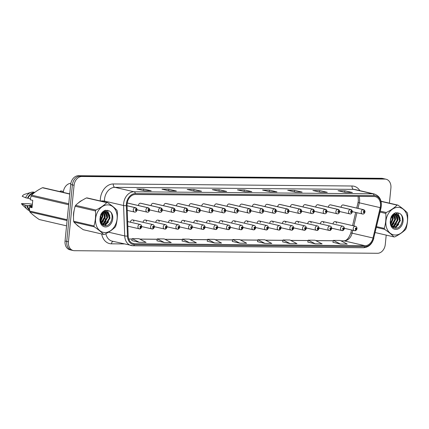 <?xml version="1.0" encoding="UTF-8"?>
<svg xmlns="http://www.w3.org/2000/svg" width="429" height="429" viewBox="0 0 429 429"><rect width="100%" height="100%" fill="white"/><g stroke="black" fill="none" stroke-linecap="round" stroke-linejoin="round"><path stroke-width="0.64" d="M133.859 221.407A2.231 1.7 103 0 0 132.663 219.905A2.231 1.7 103 0 0 130.448 222.066A2.231 1.7 103 0 0 130.437 222.211M146.525 221.514A2.231 1.7 103 0 0 145.329 220.013A2.231 1.7 103 0 0 143.109 222.174A2.231 1.7 103 0 0 143.098 222.319M159.186 221.621A2.231 1.7 103 0 0 157.995 220.12A2.231 1.7 103 0 0 155.775 222.281A2.231 1.7 103 0 0 155.765 222.431M171.852 221.729A2.231 1.7 103 0 0 170.656 220.233A2.231 1.7 103 0 0 168.441 222.388A2.231 1.7 103 0 0 168.431 222.538M184.513 221.836A2.231 1.7 103 0 0 183.322 220.34A2.231 1.7 103 0 0 181.102 222.501A2.231 1.7 103 0 0 181.092 222.646M197.179 221.943A2.231 1.7 103 0 0 195.983 220.447A2.231 1.7 103 0 0 193.769 222.608A2.231 1.7 103 0 0 193.758 222.753M209.845 222.05A2.231 1.7 103 0 0 208.65 220.554A2.231 1.7 103 0 0 206.429 222.715A2.231 1.7 103 0 0 206.419 222.86M222.506 222.163A2.231 1.7 103 0 0 221.316 220.662A2.231 1.7 103 0 0 219.096 222.823A2.231 1.7 103 0 0 219.085 222.967M235.172 222.27A2.231 1.7 103 0 0 233.977 220.769A2.231 1.7 103 0 0 231.762 222.93A2.231 1.7 103 0 0 231.751 223.075M247.833 222.378A2.231 1.7 103 0 0 246.643 220.876A2.231 1.7 103 0 0 244.423 223.037A2.231 1.7 103 0 0 244.412 223.187M260.5 222.485A2.231 1.7 103 0 0 259.304 220.989A2.231 1.7 103 0 0 257.089 223.144A2.231 1.7 103 0 0 257.078 223.294M273.166 222.592A2.231 1.7 103 0 0 271.97 221.096A2.231 1.7 103 0 0 269.75 223.252A2.231 1.7 103 0 0 269.739 223.402M285.827 222.699A2.231 1.7 103 0 0 284.636 221.203A2.231 1.7 103 0 0 282.416 223.364A2.231 1.7 103 0 0 282.405 223.509M298.493 222.807A2.231 1.7 103 0 0 297.297 221.31A2.231 1.7 103 0 0 295.082 223.471A2.231 1.7 103 0 0 295.072 223.616M311.154 222.914A2.231 1.7 103 0 0 309.963 221.418A2.231 1.7 103 0 0 307.743 223.579A2.231 1.7 103 0 0 307.732 223.724M323.82 223.026A2.231 1.7 103 0 0 322.624 221.525A2.231 1.7 103 0 0 320.409 223.686A2.231 1.7 103 0 0 320.399 223.831M336.486 223.134A2.231 1.7 103 0 0 335.29 221.632A2.231 1.7 103 0 0 333.07 223.793A2.231 1.7 103 0 0 333.06 223.943M140.31 203.207L160.457 207.867A1.491 0.944 87.3 0 1 161.304 209.556A0.745 0.568 103 0 0 161.181 211.03A0.745 0.568 103 0 0 161.352 209.556A1.491 0.96 -86.3 0 0 160.607 207.872A2.231 1.7 -77 0 1 160.816 207.899L140.664 203.239A2.231 1.7 103 0 0 138.449 205.4A2.231 1.7 103 0 0 138.438 205.545M152.971 203.314L173.123 207.974A1.491 0.944 87.3 0 1 173.965 209.663A0.745 0.568 103 0 0 173.847 211.138A0.745 0.568 103 0 0 174.018 209.663A1.491 0.96 -86.3 0 0 173.273 207.979A2.231 1.7 -77 0 1 173.482 208.006L153.33 203.346A2.231 1.7 103 0 0 151.115 205.507A2.231 1.7 103 0 0 151.099 205.652M165.637 203.421L185.789 208.086A1.491 0.944 87.3 0 1 186.631 209.776A0.745 0.568 103 0 0 186.508 211.245A0.745 0.568 103 0 0 186.679 209.776A1.491 0.96 -86.3 0 0 185.934 208.086A2.231 1.7 -77 0 1 186.143 208.119L165.996 203.453A2.231 1.7 103 0 0 163.776 205.614A2.231 1.7 103 0 0 163.765 205.759M178.303 203.528L198.45 208.194A1.491 0.944 87.3 0 1 199.297 209.883A0.745 0.568 103 0 0 199.174 211.352A0.745 0.568 103 0 0 199.346 209.883A1.491 0.96 -86.3 0 0 198.6 208.194A2.231 1.7 -77 0 1 198.809 208.226L178.657 203.561A2.231 1.7 103 0 0 176.442 205.722A2.231 1.7 103 0 0 176.432 205.866M190.964 203.636L211.116 208.301A1.491 0.944 87.3 0 1 211.958 209.99A0.745 0.568 103 0 0 211.835 211.459A0.745 0.568 103 0 0 212.012 209.99A1.491 0.96 -86.3 0 0 211.266 208.301A2.231 1.7 -77 0 1 211.47 208.333L191.323 203.668A2.231 1.7 103 0 0 189.103 205.829A2.231 1.7 103 0 0 189.092 205.974M203.63 203.743L223.777 208.408A1.491 0.944 87.3 0 1 224.624 210.097A0.745 0.568 103 0 0 224.501 211.567A0.745 0.568 103 0 0 224.673 210.097A1.491 0.96 -86.3 0 0 223.927 208.408A2.231 1.7 -77 0 1 224.136 208.44L203.984 203.775A2.231 1.7 103 0 0 201.769 205.936A2.231 1.7 103 0 0 201.759 206.086M216.291 203.855L236.443 208.515A1.491 0.944 87.3 0 1 237.285 210.205A0.745 0.568 103 0 0 237.167 211.679A0.745 0.568 103 0 0 237.339 210.205A1.491 0.96 -86.3 0 0 236.594 208.515A2.231 1.7 -77 0 1 236.803 208.548L216.65 203.888A2.231 1.7 103 0 0 214.436 206.043A2.231 1.7 103 0 0 214.42 206.193M228.957 203.963L249.104 208.623A1.491 0.944 87.3 0 1 249.951 210.312A0.745 0.568 103 0 0 249.828 211.787A0.745 0.568 103 0 0 250 210.312A1.491 0.96 -86.3 0 0 249.254 208.623A2.231 1.7 -77 0 1 249.463 208.655L229.317 203.995A2.231 1.7 103 0 0 227.097 206.156A2.231 1.7 103 0 0 227.086 206.301M241.624 204.07L261.77 208.73A1.491 0.944 87.3 0 1 262.618 210.419A0.745 0.568 103 0 0 262.494 211.894A0.745 0.568 103 0 0 262.666 210.419A1.491 0.96 -86.3 0 0 261.921 208.735A2.231 1.7 -77 0 1 262.13 208.762L241.977 204.102A2.231 1.7 103 0 0 239.763 206.263A2.231 1.7 103 0 0 239.752 206.408M254.284 204.177L274.437 208.843A1.491 0.944 87.3 0 1 275.279 210.526A0.745 0.568 103 0 0 275.155 212.001A0.745 0.568 103 0 0 275.332 210.532A1.491 0.96 -86.3 0 0 274.587 208.843A2.231 1.7 -77 0 1 274.791 208.869L254.644 204.209A2.231 1.7 103 0 0 252.424 206.37A2.231 1.7 103 0 0 252.413 206.515M266.951 204.284L287.098 208.95A1.491 0.944 87.3 0 1 287.945 210.639A0.745 0.568 103 0 0 287.821 212.108A0.745 0.568 103 0 0 287.993 210.639A1.491 0.96 -86.3 0 0 287.248 208.95A2.231 1.7 -77 0 1 287.457 208.982L267.305 204.317A2.231 1.7 103 0 0 265.09 206.478A2.231 1.7 103 0 0 265.079 206.622M279.611 204.392L299.764 209.057A1.491 0.944 87.3 0 1 300.606 210.746A0.745 0.568 103 0 0 300.488 212.216A0.745 0.568 103 0 0 300.659 210.746A1.491 0.96 -86.3 0 0 299.914 209.057A2.231 1.7 -77 0 1 300.123 209.089L279.971 204.424A2.231 1.7 103 0 0 277.751 206.585A2.231 1.7 103 0 0 277.74 206.73M292.278 204.499L312.425 209.164A1.491 0.944 87.3 0 1 313.272 210.853A0.745 0.568 103 0 0 313.149 212.323A0.745 0.568 103 0 0 313.32 210.853A1.491 0.96 -86.3 0 0 312.575 209.164A2.231 1.7 -77 0 1 312.784 209.196L292.637 204.531A2.231 1.7 103 0 0 290.417 206.692A2.231 1.7 103 0 0 290.406 206.842M304.944 204.612L325.091 209.272A1.491 0.944 87.3 0 1 325.938 210.961A0.745 0.568 103 0 0 325.815 212.43A0.745 0.568 103 0 0 325.986 210.961A1.491 0.96 -86.3 0 0 325.241 209.272A2.231 1.7 -77 0 1 325.45 209.304L305.298 204.644A2.231 1.7 103 0 0 303.083 206.799A2.231 1.7 103 0 0 303.072 206.95M317.605 204.719L337.757 209.379A1.491 0.944 87.3 0 1 338.599 211.068A0.745 0.568 103 0 0 338.476 212.543A0.745 0.568 103 0 0 338.647 211.068A1.491 0.96 -86.3 0 0 337.907 209.379A2.231 1.7 -77 0 1 338.111 209.411L317.964 204.751A2.231 1.7 103 0 0 315.744 206.912A2.231 1.7 103 0 0 315.733 207.057M330.271 204.826L350.418 209.486A1.491 0.944 87.3 0 1 351.265 211.175A0.745 0.568 103 0 0 351.142 212.65A0.745 0.568 103 0 0 351.313 211.175A1.491 0.96 -86.3 0 0 350.568 209.491A2.231 1.7 -77 0 1 350.777 209.518L330.625 204.858A2.231 1.7 103 0 0 328.41 207.019A2.231 1.7 103 0 0 328.399 207.164M342.932 204.933L363.084 209.599A1.491 0.944 87.3 0 1 363.926 211.282A0.745 0.568 103 0 0 363.808 212.757A0.745 0.568 103 0 0 363.98 211.288A1.491 0.96 -86.3 0 0 363.234 209.599A2.231 1.7 -77 0 1 363.443 209.625L343.291 204.965A2.231 1.7 103 0 0 341.071 207.127A2.231 1.7 103 0 0 341.06 207.271M63.31 192.401A8.929 6.789 -77 0 1 63.336 192.117A8.929 6.789 -77 0 1 70.865 183.344M127.644 203.099L147.796 207.759A1.491 0.944 87.3 0 1 148.638 209.449A0.745 0.568 103 0 0 148.514 210.923A0.745 0.568 103 0 0 148.691 209.449A1.491 0.96 -86.3 0 0 147.946 207.759A2.231 1.7 -77 0 1 148.15 207.792L128.003 203.132A2.231 1.7 103 0 0 127.188 203.196M73.547 213.562A14.286 10.864 103 0 0 73.515 216.79A14.286 10.864 103 0 1 73.547 213.562A14.286 10.864 103 0 1 74.179 210.258A14.286 10.864 103 0 0 73.547 213.562M76.501 224.56A14.286 10.864 103 0 0 79.236 226.796A14.286 10.864 103 0 1 76.501 224.56M127.102 203.85A9.524 7.245 -77 0 1 135.36 194.493L374.099 196.525A9.524 7.245 -77 0 1 375.305 196.67A9.524 7.245 -77 0 1 380.201 207.647L373.01 237.993A9.524 7.245 -77 0 1 365.025 245.715L134.604 243.752A9.524 7.245 -77 0 1 133.398 243.608A9.524 7.245 -77 0 1 128.18 235.907L127.048 205.486A9.524 7.245 -77 0 1 127.102 203.85M126.394 203.845A10.446 7.942 103 0 0 126.335 205.641L127.461 236.057A10.446 7.942 103 0 0 134.513 244.664L364.934 246.632A10.446 7.942 103 0 0 373.691 238.159L380.882 207.808A10.446 7.942 103 0 0 374.19 195.613L135.451 193.576A10.446 7.942 103 0 0 126.394 203.845M73.284 250.563L69.895 249.78A8.929 6.789 103 0 1 65.047 241.023L70.688 184.491A8.929 6.789 103 0 1 78.432 175.718L381.547 178.303A8.929 6.789 103 0 1 382.679 178.437L384.373 178.829A8.929 6.789 103 0 0 383.242 178.695L80.126 176.11A8.929 6.789 103 0 0 72.388 184.883L66.742 241.414A8.929 6.789 103 0 0 71.589 250.171A8.929 6.789 103 0 1 66.742 241.414L72.388 184.883A8.929 6.789 103 0 1 80.126 176.11L383.242 178.695A8.929 6.789 103 0 1 384.373 178.829L386.068 179.22A8.929 6.789 103 0 0 384.936 179.086L81.821 176.501A8.929 6.789 103 0 0 74.083 185.28L68.436 241.806A8.929 6.789 103 0 0 73.284 250.563A8.929 6.789 103 0 0 74.415 250.697L377.531 253.282A8.929 6.789 103 0 0 385.269 244.509L386.207 235.108M345.442 192.439L352.139 192.492A2.381 1.523 90.5 0 1 352.188 192.492A2.381 1.523 90.5 0 1 352.402 192.519L344.868 190.776L338.009 190.717L345.543 192.46L352.402 192.519M344.723 192.272L344.868 190.776M327.043 192.278L326.989 192.278A2.381 1.523 90.5 0 1 327.043 192.278A2.381 1.523 90.5 0 1 327.257 192.305L319.723 190.562L312.864 190.503L320.399 192.246L327.257 192.305M319.573 192.058L319.723 190.562M301.898 192.063L301.844 192.063A2.381 1.523 90.5 0 1 301.898 192.063A2.381 1.523 90.5 0 1 302.113 192.09L294.578 190.347L287.72 190.288L295.254 192.031L302.113 192.09M294.428 191.843L294.578 190.347M276.753 191.849L276.7 191.849A2.381 1.523 90.5 0 1 276.753 191.849A2.381 1.523 90.5 0 1 276.968 191.876L269.433 190.133L262.575 190.074L270.109 191.817L276.968 191.876M269.283 191.629L269.433 190.133M151.024 190.776L150.976 190.776A2.381 1.523 90.5 0 1 151.024 190.776A2.381 1.523 90.5 0 1 151.239 190.803L143.71 189.06L136.851 189.001L144.38 190.744L151.239 190.803M143.559 190.556L143.71 189.06M176.169 190.991L176.121 190.991A2.381 1.523 90.5 0 1 176.169 190.991A2.381 1.523 90.5 0 1 176.383 191.018L168.854 189.275L161.996 189.216L169.53 190.959L176.383 191.018M168.704 190.771L168.854 189.275M201.314 191.205L201.265 191.205A2.381 1.523 90.5 0 1 201.314 191.205A2.381 1.523 90.5 0 1 201.528 191.232L193.999 189.489L187.141 189.43L194.675 191.173L201.528 191.232M193.849 190.985L193.999 189.489M219.718 191.366L226.41 191.42A2.381 1.523 90.5 0 1 226.458 191.42A2.381 1.523 90.5 0 1 226.678 191.447L219.144 189.704L212.285 189.645L219.82 191.388L226.678 191.447M218.994 191.2L219.144 189.704M251.608 191.634L251.555 191.634A2.381 1.523 90.5 0 1 251.608 191.634A2.381 1.523 90.5 0 1 251.823 191.661L244.289 189.918L237.43 189.859L244.964 191.602L251.823 191.661M244.139 191.414L244.289 189.918M82.175 200.305A14.286 10.864 103 0 0 78.378 202.933A14.286 10.864 103 0 1 82.175 200.305M389.398 203.153L390.91 187.977A8.929 6.789 103 0 0 386.068 179.22M282.652 241.87L290.106 243.613L296.965 243.672L289.929 240.004L283.07 239.945L282.647 241.886M307.797 242.085L315.251 243.828L322.109 243.887L315.074 240.219L308.215 240.16L307.791 242.101M332.942 242.299L340.395 244.042L347.254 244.101L340.218 240.433L333.36 240.374L332.936 242.315M207.218 241.227L214.672 242.97L221.525 243.029L214.495 239.361L207.636 239.302L207.212 241.243M182.068 241.012L189.527 242.755L196.38 242.814L189.35 239.146L182.491 239.087L182.068 241.028M156.923 240.798L164.377 242.541L171.235 242.599L164.205 238.932L157.346 238.873L156.923 240.814M131.778 240.583L139.232 242.326L146.091 242.385L139.06 238.717L132.202 238.658L131.778 240.599M257.507 241.656L264.961 243.399L271.82 243.458L264.784 239.79L257.926 239.731L257.502 241.672M239.816 243.184L246.675 243.243L239.639 239.575L232.781 239.516L232.282 241.441L239.816 243.184L232.781 239.516M214.672 242.97L207.636 239.302M189.527 242.755L182.491 239.087M164.377 242.541L157.346 238.873M139.232 242.326L132.202 238.658M264.961 243.399L257.926 239.731M290.106 243.613L283.07 239.945M315.251 243.828L308.215 240.16M340.395 244.042L333.36 240.374M61.39 191.012A1.786 1.357 103 0 0 61.229 190.959A1.786 1.357 103 0 0 61.063 190.932L61.025 190.953M60.929 190.932L63.412 191.506M127.059 205.786L135.13 207.652A1.491 0.944 87.3 0 1 135.977 209.341A0.745 0.568 103 0 0 135.854 210.811A0.745 0.568 103 0 0 136.025 209.341L135.966 209.781M136.025 209.341A1.491 0.96 -86.3 0 0 135.28 207.652A2.231 1.7 -77 0 1 135.489 207.684L127.059 205.732M127.059 205.754L135.28 207.652M135.945 209.781L135.977 209.341M61.063 190.932L63.417 191.479L61.057 190.932M60.934 190.932L60.939 190.932A1.786 1.357 103 0 0 59.856 191.602L60.934 190.932M139.564 228.855A1.491 0.944 -92.7 0 0 139.672 228.855A1.491 0.944 -92.7 0 0 140.54 227.59A0.745 0.568 103 0 0 140.664 226.115A0.745 0.568 103 0 0 140.492 227.59L140.658 226.566L140.54 227.59M140.492 227.59A1.491 0.96 93.7 0 1 139.452 228.855A1.491 0.96 93.7 0 1 139.355 228.839A2.231 1.7 -77 0 1 139.146 228.813A2.231 1.7 -77 0 1 137.934 226.619A2.231 1.7 -77 0 1 140.149 224.458C141.179 224.753 141.693 225.525 141.699 226.785C141.876 227.166 140.53 229.252 139.672 228.855M148.691 209.449L148.525 210.473L148.638 209.449M127.794 203.099L147.946 207.759M161.272 209.996L161.304 209.556M161.352 209.556L161.293 210.001M140.46 203.207L160.607 207.872M173.938 210.103L173.965 209.663M174.018 209.663L173.959 210.108M153.121 203.314L173.273 207.979M186.679 209.776L186.513 210.8L186.631 209.776M165.787 203.421L185.934 208.086M152.225 228.963A1.491 0.944 -92.7 0 0 152.333 228.968A1.491 0.944 -92.7 0 0 153.207 227.697A0.745 0.568 103 0 0 153.325 226.228A0.745 0.568 103 0 0 153.153 227.697L153.319 226.673L153.207 227.697M153.153 227.697A1.491 0.96 93.7 0 1 152.118 228.963A1.491 0.96 93.7 0 1 152.016 228.947A2.231 1.7 -77 0 1 151.807 228.92A2.231 1.7 -77 0 1 150.595 226.727A2.231 1.7 -77 0 1 152.815 224.571C153.839 224.86 154.354 225.638 154.365 226.898C154.537 227.273 153.196 229.359 152.333 228.968M164.892 229.07A1.491 0.944 -92.7 0 0 164.999 229.075A1.491 0.944 -92.7 0 0 165.867 227.804A0.745 0.568 103 0 0 165.991 226.335A0.745 0.568 103 0 0 165.819 227.804L165.985 226.78L165.867 227.804M165.819 227.804A1.491 0.96 93.7 0 1 164.779 229.07A1.491 0.96 93.7 0 1 164.682 229.059A2.231 1.7 -77 0 1 164.473 229.027A2.231 1.7 -77 0 1 163.261 226.839A2.231 1.7 -77 0 1 165.481 224.678C166.506 224.968 167.02 225.745 167.026 227.005C167.203 227.381 165.857 229.467 164.999 229.075M177.552 229.177A1.491 0.944 -92.7 0 0 177.66 229.183A1.491 0.944 -92.7 0 0 178.534 227.912A0.745 0.568 103 0 0 178.657 226.442A0.745 0.568 103 0 0 178.485 227.912L178.646 226.887L178.534 227.912M178.485 227.912A1.491 0.96 93.7 0 1 177.445 229.177A1.491 0.96 93.7 0 1 177.343 229.166A2.231 1.7 -77 0 1 177.134 229.134A2.231 1.7 -77 0 1 175.928 226.946A2.231 1.7 -77 0 1 178.142 224.785C179.166 225.075 179.687 225.852 179.692 227.113C179.869 227.493 178.523 229.574 177.66 229.183M104.982 232.545A13.991 10.639 103 0 0 117.106 218.801A13.991 10.639 103 0 0 107.743 204.874A13.991 10.639 103 0 0 95.619 218.618A13.991 10.639 103 0 0 104.982 232.545M104.016 234.432A16.071 12.221 103 0 0 104.419 234.427C108.955 232.159 112.564 229.687 115.245 227.016A16.071 12.221 103 0 0 115.739 226.121C117.149 221.348 117.648 216.35 117.235 211.132A16.071 12.221 103 0 0 116.924 210.226C114.709 207.899 111.599 205.373 107.593 202.649A16.071 12.221 103 0 0 107.191 202.633A16.071 12.221 103 0 0 106.783 202.638L86.46 197.935C81.955 200.187 78.346 202.654 75.633 205.346A16.071 12.221 103 0 0 75.139 206.242C73.729 211.041 73.23 216.039 73.643 221.23A16.071 12.221 103 0 0 73.96 222.136C76.142 224.442 79.252 226.968 83.29 229.719L103.609 234.422A16.071 12.221 103 0 0 104.016 234.432M107.593 202.649L87.269 197.946A16.071 12.221 103 0 0 86.867 197.93A16.071 12.221 103 0 0 86.46 197.935M102.676 224.834L106.242 224.061L109.835 218.345L108.199 212.591L105.877 211.712L103.373 212.639C100.579 214.961 99.625 217.986 100.504 221.707L100.563 221.868C101.426 224.169 102.885 225.434 104.944 225.67C112.114 226.539 114.87 212.258 108.505 210.677L105.303 210.29C103.427 210.988 101.92 212.393 100.794 214.505L99.957 218.833A8.317 6.322 103 0 0 105.539 226.936A8.317 6.322 103 0 0 112.629 219.632A8.317 6.322 103 0 0 108.505 210.677M102.558 224.748L105.641 223.922L109.234 218.211L107.604 212.452L106.371 211.744M100.134 216.822L100.247 216.243M100.391 221.321L102.66 216.688L102.493 213.369M102.472 213.283L102.172 212.484M100.252 220.667L102.059 216.548L102.043 213.867M102.016 213.739L101.802 212.929M101.137 223.139L105.051 217.24L103.314 211.395M100.938 222.769L104.451 217.101L103.078 211.588M101.989 224.254L103.85 223.509L107.443 217.793L105.807 212.033L103.636 211.159M101.775 224.024L103.25 223.37L106.842 217.653L105.212 211.899L103.979 211.186M106.671 211.797L105.277 211.572M99.957 218.833C100.332 215.873 101.469 213.808 103.373 212.639M73.643 221.23L93.967 225.933A16.071 12.221 103 0 0 94.283 226.839L73.96 222.136M75.633 205.346L95.957 210.049A16.071 12.221 103 0 0 95.463 210.945L75.139 206.242M95.957 210.049C100.461 207.797 104.07 205.33 106.783 202.638M93.967 225.933C95.377 221.16 95.876 216.168 95.463 210.945M103.609 234.422C101.426 232.116 98.316 229.59 94.283 226.839M100.445 221.514L101.303 220.184M102.687 214.296L102.595 213.272M102.579 213.186L102.386 212.248M101.426 223.584L103.695 220.737M105.078 214.849L104.204 211.272M104.177 211.218L104.011 210.912M103.014 224.753L106.086 221.289M107.47 215.401L106.596 211.824M106.569 211.776L105.491 210.253M104.842 225.659L108.478 221.847M109.862 215.953L107.277 210.269M100.552 221.836L102.885 216.388L102.842 213.047M102.831 212.988L102.601 212.028M101.576 223.782L105.277 216.945L104.553 211.438M104.483 211.299L104.199 210.8M103.464 224.721L107.668 217.498L106.944 211.99M106.875 211.851L105.695 210.226M105.218 225.686L110.06 218.05L107.572 210.333M395.297 235.022A13.991 10.639 103 0 0 407.421 221.278A13.991 10.639 103 0 0 398.058 207.346A13.991 10.639 103 0 0 385.934 221.096A13.991 10.639 103 0 0 395.297 235.022M375.182 232.556L393.924 236.894A16.071 12.221 103 0 0 394.326 236.905A16.071 12.221 103 0 0 394.734 236.905C399.27 234.631 402.879 232.164 405.561 229.494A16.071 12.221 103 0 0 406.054 228.593C407.464 223.825 407.963 218.828 407.55 213.61A16.071 12.221 103 0 0 407.234 212.704C405.024 210.376 401.914 207.851 397.908 205.121A16.071 12.221 103 0 0 397.501 205.11A16.071 12.221 103 0 0 397.098 205.116L381.075 201.41M392.985 227.306L396.552 226.539L400.144 220.822L398.514 215.063L396.192 214.189L393.688 215.117C390.894 217.439 389.94 220.463 390.819 224.185L390.878 224.346C391.736 226.646 393.2 227.912 395.259 228.148C402.423 229.016 405.185 214.736 398.82 213.154L395.613 212.763C393.736 213.465 392.235 214.87 391.109 216.983L390.272 221.31A8.317 6.322 103 0 0 395.854 229.413A8.317 6.322 103 0 0 402.944 222.109A8.317 6.322 103 0 0 398.82 213.154M392.873 227.225L395.956 226.399L399.549 220.683L397.914 214.924L396.686 214.216M390.444 219.299L390.562 218.715M390.706 223.799L392.969 219.165L392.808 215.846M392.782 215.76L392.481 214.961M390.567 223.139L392.374 219.026L392.358 216.339M392.331 216.216L392.117 215.401M391.452 225.616L395.361 219.718L393.629 213.873M391.248 225.241L394.766 219.578L393.393 214.066M392.304 226.727L394.16 225.986L397.753 220.27L396.123 214.511L393.945 213.637M392.09 226.501L393.565 225.847L397.157 220.131L395.522 214.371L394.294 213.663M396.986 214.275L395.592 214.05M390.272 221.31C390.647 218.345 391.784 216.28 393.688 215.117M381.027 201.217L397.908 205.121M376.587 226.63L384.282 228.41A16.071 12.221 103 0 0 384.593 229.317L376.399 227.418M380.26 211.132L386.272 212.521A16.071 12.221 103 0 0 385.778 213.422L380.03 212.092M386.272 212.521C390.776 210.274 394.385 207.808 397.098 205.116M384.282 228.41C385.692 223.638 386.191 218.64 385.778 213.422M393.924 236.894C391.741 234.588 388.631 232.062 384.593 229.317M390.76 223.992L391.618 222.662M393.002 216.774L392.905 215.749M392.894 215.664L392.701 214.725M391.741 226.056L394.01 223.214M395.393 217.326L394.519 213.749M394.492 213.696L394.326 213.385M393.329 227.231L396.401 223.766M397.785 217.878L396.911 214.302M396.884 214.248L395.806 212.73M395.152 228.137L398.793 224.319M400.177 218.431L397.592 212.746M390.862 224.308L393.2 218.865L393.157 215.524M393.146 215.465L392.916 214.5M391.891 226.255L395.592 219.417L394.868 213.915M394.793 213.771L394.514 213.272M393.779 227.193L397.983 219.97L397.254 214.468M397.184 214.328L396.005 212.698M395.527 228.158L400.375 220.527L397.887 212.811M32.261 205.287L28.92 205.512L32.164 206.263M69.755 193.892L43.206 187.746A16.071 12.221 103 0 0 42.396 187.741C37.891 189.988 34.282 192.46 31.569 195.147A16.071 12.221 103 0 0 31.076 196.048L30.175 199.742L32.76 200.338L32.025 207.7L29.44 207.1L29.58 211.036L67.176 219.734M33.757 193.179A8.929 6.789 103 0 0 27.992 198.198L30.384 198.75M34.599 192.514A9.524 7.245 103 0 0 27.494 198.193L27.992 198.198M34.781 192.369L34.127 192.219A9.524 7.245 103 0 0 31.113 192.342A9.524 7.245 103 0 0 25.611 197.758L27.494 198.193M31.113 192.342L24.844 194.251A5.952 4.526 103 0 0 22.185 196.262L25.611 197.758M69.734 194.069L42.396 187.741M67.09 220.549L29.891 211.942C32.078 214.248 35.189 216.774 39.221 219.519L66.565 225.847M29.58 211.036A16.071 12.221 103 0 0 29.891 211.942M68.667 204.746L31.076 196.048M31.569 195.147L68.769 203.754M29.44 207.1L32.084 207.068M32.121 206.687L27.258 205.561A8.929 6.789 103 0 0 29.483 209.395M27.258 205.561L26.759 205.555A9.524 7.245 103 0 0 29.521 210.167M26.759 205.555L24.877 205.121A9.524 7.245 103 0 0 27.177 209.341A9.524 7.245 103 0 0 29.553 210.703M24.877 205.121L21.45 203.619A5.952 4.526 103 0 0 22.388 204.874L27.177 209.341M21.45 203.619L28.587 203.684L32.363 204.274M199.265 210.317L199.297 209.883M199.346 209.883L199.287 210.323M178.448 203.528L198.6 208.194M211.931 210.424L211.958 209.99M212.012 209.99L211.953 210.43M191.114 203.641L211.266 208.301M224.592 210.532L224.624 210.097M224.673 210.097L224.614 210.537M203.78 203.748L223.927 208.408M190.219 229.284A1.491 0.944 -92.7 0 0 190.326 229.29A1.491 0.944 -92.7 0 0 191.195 228.019A0.745 0.568 103 0 0 191.318 226.55A0.745 0.568 103 0 0 191.146 228.019L191.313 226.995L191.195 228.019M191.146 228.019A1.491 0.96 93.7 0 1 190.111 229.29A1.491 0.96 93.7 0 1 190.009 229.274A2.231 1.7 -77 0 1 189.8 229.242A2.231 1.7 -77 0 1 188.588 227.054A2.231 1.7 -77 0 1 190.808 224.893C191.833 225.182 192.348 225.96 192.358 227.22C192.53 227.601 191.189 229.681 190.326 229.29M202.885 229.392A1.491 0.944 -92.7 0 0 202.992 229.397A1.491 0.944 -92.7 0 0 203.861 228.131A0.745 0.568 103 0 0 203.984 226.657A0.745 0.568 103 0 0 203.813 228.126L203.979 227.102L203.861 228.131M203.813 228.126A1.491 0.96 93.7 0 1 202.772 229.397A1.491 0.96 93.7 0 1 202.676 229.381A2.231 1.7 -77 0 1 202.467 229.349A2.231 1.7 -77 0 1 201.255 227.161A2.231 1.7 -77 0 1 203.469 225C204.499 225.289 205.014 226.067 205.019 227.327C205.196 227.708 203.85 229.788 202.992 229.397M215.546 229.499A1.491 0.944 -92.7 0 0 215.653 229.504A1.491 0.944 -92.7 0 0 216.527 228.239A0.745 0.568 103 0 0 216.645 226.764A0.745 0.568 103 0 0 216.473 228.239L216.64 227.209L216.527 228.239M216.473 228.239A1.491 0.96 93.7 0 1 215.438 229.504A1.491 0.96 93.7 0 1 215.337 229.488A2.231 1.7 -77 0 1 215.127 229.456A2.231 1.7 -77 0 1 213.915 227.268A2.231 1.7 -77 0 1 216.136 225.107C217.16 225.402 217.675 226.174 217.685 227.434C217.857 227.815 216.516 229.896 215.653 229.504M237.258 210.644L237.285 210.205M237.339 210.205L237.28 210.644M216.441 203.855L236.594 208.515M249.925 210.752L249.951 210.312M250 210.312L249.941 210.757M229.107 203.963L249.254 208.623M262.586 210.859L262.618 210.419M262.666 210.419L262.607 210.864M241.768 204.07L261.921 208.735M275.252 210.966L275.279 210.526M275.332 210.532L275.273 210.971M254.435 204.177L274.587 208.843M287.913 211.073L287.945 210.639M287.993 210.639L287.934 211.079M267.101 204.284L287.248 208.95M228.212 229.612A1.491 0.944 -92.7 0 0 228.319 229.612A1.491 0.944 -92.7 0 0 229.188 228.346A0.745 0.568 103 0 0 229.311 226.871A0.745 0.568 103 0 0 229.14 228.346L229.306 227.322L229.188 228.346M229.14 228.346A1.491 0.96 93.7 0 1 228.099 229.612A1.491 0.96 93.7 0 1 228.003 229.595A2.231 1.7 -77 0 1 227.794 229.569A2.231 1.7 -77 0 1 226.582 227.375A2.231 1.7 -77 0 1 228.802 225.214C229.826 225.509 230.341 226.281 230.346 227.542C230.523 227.922 229.177 230.008 228.319 229.612M240.873 229.719A1.491 0.944 -92.7 0 0 240.98 229.719A1.491 0.944 -92.7 0 0 241.854 228.453A0.745 0.568 103 0 0 241.977 226.984A0.745 0.568 103 0 0 241.806 228.453L241.967 227.429L241.854 228.453M241.806 228.453A1.491 0.96 93.7 0 1 240.766 229.719A1.491 0.96 93.7 0 1 240.664 229.703A2.231 1.7 -77 0 1 240.454 229.676A2.231 1.7 -77 0 1 239.248 227.483A2.231 1.7 -77 0 1 241.463 225.327C242.487 225.616 243.007 226.394 243.012 227.654C243.189 228.03 241.843 230.116 240.98 229.719M253.539 229.826A1.491 0.944 -92.7 0 0 253.646 229.831A1.491 0.944 -92.7 0 0 254.515 228.56A0.745 0.568 103 0 0 254.638 227.091A0.745 0.568 103 0 0 254.467 228.56L254.633 227.536L254.515 228.56M254.467 228.56A1.491 0.96 93.7 0 1 253.432 229.826A1.491 0.96 93.7 0 1 253.33 229.815A2.231 1.7 -77 0 1 253.121 229.783A2.231 1.7 -77 0 1 251.909 227.595A2.231 1.7 -77 0 1 254.129 225.434C255.153 225.724 255.668 226.501 255.679 227.761C255.85 228.137 254.51 230.223 253.646 229.831M266.205 229.933A1.491 0.944 -92.7 0 0 266.312 229.939A1.491 0.944 -92.7 0 0 267.181 228.668A0.745 0.568 103 0 0 267.305 227.198A0.745 0.568 103 0 0 267.133 228.668L267.299 227.643L267.181 228.668M267.133 228.668A1.491 0.96 93.7 0 1 266.093 229.933A1.491 0.96 93.7 0 1 265.996 229.923A2.231 1.7 -77 0 1 265.787 229.89A2.231 1.7 -77 0 1 264.575 227.702A2.231 1.7 -77 0 1 266.79 225.541C267.819 225.831 268.334 226.609 268.339 227.869C268.516 228.244 267.17 230.33 266.312 229.939M278.866 230.041A1.491 0.944 -92.7 0 0 278.973 230.046A1.491 0.944 -92.7 0 0 279.847 228.775A0.745 0.568 103 0 0 279.965 227.306A0.745 0.568 103 0 0 279.794 228.775L279.96 227.751L279.847 228.775M279.794 228.775A1.491 0.96 93.7 0 1 278.759 230.046A1.491 0.96 93.7 0 1 278.657 230.03A2.231 1.7 -77 0 1 278.448 229.998A2.231 1.7 -77 0 1 277.236 227.81A2.231 1.7 -77 0 1 279.456 225.649C280.48 225.938 280.995 226.716 281.006 227.976C281.177 228.357 279.837 230.437 278.973 230.046M300.579 211.181L300.606 210.746M300.659 210.746L300.6 211.186M279.762 204.397L299.914 209.057M313.32 210.853L313.154 211.878L313.272 210.853M292.428 204.504L312.575 209.164M325.906 211.4L325.938 210.961M325.986 210.961L325.927 211.4M305.089 204.612L325.241 209.272M338.572 211.508L338.599 211.068M338.647 211.068L338.588 211.513M317.755 204.719L337.907 209.379M351.233 211.615L351.265 211.175M351.313 211.175L351.254 211.62M330.421 204.826L350.568 209.491M363.899 211.722L363.926 211.282M363.98 211.288L363.921 211.728M343.082 204.933L363.234 209.599M291.532 230.148A1.491 0.944 -92.7 0 0 291.64 230.153A1.491 0.944 -92.7 0 0 292.508 228.882A0.745 0.568 103 0 0 292.632 227.413A0.745 0.568 103 0 0 292.46 228.882L292.626 227.858L292.508 228.882M292.46 228.882A1.491 0.96 93.7 0 1 291.42 230.153A1.491 0.96 93.7 0 1 291.323 230.137A2.231 1.7 -77 0 1 291.114 230.105A2.231 1.7 -77 0 1 289.902 227.917A2.231 1.7 -77 0 1 292.122 225.756C293.146 226.045 293.661 226.823 293.667 228.083C293.844 228.464 292.498 230.545 291.64 230.153M304.193 230.255A1.491 0.944 -92.7 0 0 304.3 230.26A1.491 0.944 -92.7 0 0 305.175 228.995A0.745 0.568 103 0 0 305.298 227.52A0.745 0.568 103 0 0 305.126 228.995L305.287 227.965L305.175 228.995M305.126 228.995A1.491 0.96 93.7 0 1 304.086 230.26A1.491 0.96 93.7 0 1 303.984 230.244A2.231 1.7 -77 0 1 303.775 230.212A2.231 1.7 -77 0 1 302.568 228.024A2.231 1.7 -77 0 1 304.783 225.863C305.807 226.158 306.327 226.93 306.333 228.19C306.51 228.571 305.164 230.652 304.3 230.26M316.859 230.362A1.491 0.944 -92.7 0 0 316.967 230.368A1.491 0.944 -92.7 0 0 317.835 229.102A0.745 0.568 103 0 0 317.959 227.627A0.745 0.568 103 0 0 317.787 229.102L317.953 228.078L317.835 229.102M317.787 229.102A1.491 0.96 93.7 0 1 316.752 230.368A1.491 0.96 93.7 0 1 316.65 230.352A2.231 1.7 -77 0 1 316.441 230.325A2.231 1.7 -77 0 1 315.229 228.131A2.231 1.7 -77 0 1 317.449 225.97C318.474 226.265 318.988 227.038 318.999 228.298C319.171 228.678 317.83 230.764 316.967 230.368M329.526 230.475A1.491 0.944 -92.7 0 0 329.633 230.475A1.491 0.944 -92.7 0 0 330.502 229.209A0.745 0.568 103 0 0 330.625 227.735A0.745 0.568 103 0 0 330.453 229.209L330.62 228.185L330.502 229.209M330.453 229.209A1.491 0.96 93.7 0 1 329.413 230.475A1.491 0.96 93.7 0 1 329.316 230.459A2.231 1.7 -77 0 1 329.107 230.432A2.231 1.7 -77 0 1 327.895 228.239A2.231 1.7 -77 0 1 330.11 226.083C331.14 226.373 331.655 227.15 331.66 228.41C331.837 228.786 330.491 230.872 329.633 230.475M342.186 230.582A1.491 0.944 -92.7 0 0 342.294 230.588A1.491 0.944 -92.7 0 0 343.168 229.317A0.745 0.568 103 0 0 343.286 227.847A0.745 0.568 103 0 0 343.114 229.317L343.28 228.292L343.168 229.317M343.114 229.317A1.491 0.96 93.7 0 1 342.079 230.582A1.491 0.96 93.7 0 1 341.977 230.571A2.231 1.7 -77 0 1 341.768 230.539A2.231 1.7 -77 0 1 340.556 228.351A2.231 1.7 -77 0 1 342.776 226.19C343.801 226.48 344.315 227.257 344.326 228.518C344.498 228.893 343.157 230.979 342.294 230.588M354.853 230.689A1.491 0.944 -92.7 0 0 354.96 230.695A1.491 0.944 -92.7 0 0 355.829 229.424A0.745 0.568 103 0 0 355.952 227.955A0.745 0.568 103 0 0 355.78 229.424L355.947 228.4L355.829 229.424M355.78 229.424A1.491 0.96 93.7 0 1 354.74 230.689A1.491 0.96 93.7 0 1 354.644 230.679A2.231 1.7 -77 0 1 354.434 230.646A2.231 1.7 -77 0 1 353.223 228.459A2.231 1.7 -77 0 1 355.443 226.298C356.467 226.587 356.982 227.365 356.987 228.625C357.164 229 355.818 231.086 354.96 230.695M380.201 207.647L359.298 202.81A9.524 7.245 103 0 0 359.572 201.174A9.524 7.245 103 0 0 359.041 196.396M357.979 208.365L359.298 202.81L358.043 202.526L358.354 200.675L358.07 196.391M100.3 200.96A14.881 11.315 -77 0 1 113.288 183.961L352.032 185.998A2.976 1.904 -89.5 0 0 353.619 189.377L114.881 187.344A11.905 9.052 103 0 0 104.558 199.04A11.905 9.052 103 0 0 104.494 201.088L104.526 201.936M352.032 185.998A14.881 11.315 -77 0 1 359.861 190.653M355.132 189.554A11.905 9.052 103 0 0 353.619 189.377L372.715 193.795A11.905 9.052 -77 0 1 374.227 193.972L355.132 189.554M105.872 233.671A11.905 9.052 103 0 0 112.146 241.136L133.017 245.763A2.976 1.904 -89.5 0 1 132.749 245.731A11.905 9.052 -77 0 1 131.242 245.554A11.905 9.052 -77 0 1 124.716 235.923L123.59 205.507A11.905 9.052 -77 0 1 123.654 203.459A11.905 9.052 -77 0 1 133.971 191.763A2.976 1.904 90.5 0 1 135.451 193.576M126.335 205.641A2.976 0.649 -2.1 0 1 123.59 205.507L104.494 201.088A2.976 0.649 177.9 0 0 100.745 201.062M364.934 246.632A2.976 1.904 90.5 0 1 363.443 247.731L133.017 245.763A2.976 1.904 -89.5 0 0 134.513 244.664M373.691 238.159L381.038 207.851C382.196 200.686 379.922 196.064 374.227 193.972M108.516 232.175L124.716 235.923A2.976 0.649 -2.1 0 0 127.461 236.057M374.19 195.613A2.976 1.904 -89.5 0 0 372.715 193.795L133.971 191.763L114.881 187.344A2.976 1.904 -89.5 0 1 113.288 183.961M124.222 243.929L111.476 243.822A14.881 11.315 -77 0 1 101.689 233.977M101.105 222.656L101.029 220.576M100.992 219.584L100.853 215.83M100.842 215.556L100.804 214.489M384.936 179.086L381.547 178.303M81.821 176.501L78.432 175.718M74.083 185.28L70.688 184.491M68.436 241.806L65.047 241.023M104.842 210.473L104.88 211.443M104.885 211.642L104.982 214.312M105.084 216.999L105.25 221.493M105.282 222.313L105.346 224.094M105.362 224.512L105.405 225.686M113.009 241.334A2.976 1.904 -89.5 0 0 111.476 243.822M365.025 245.715L344.122 240.878A9.524 7.245 103 0 0 352.107 233.156L352.788 230.266M373.01 237.993L350.852 232.877L351.539 229.976M353.818 225.922L356.949 212.709M134.604 243.752L132.25 243.205M128.759 239.044L132.111 239.071M139.865 239.135L157.255 239.285M165.009 239.35L182.4 239.5M190.154 239.564L207.545 239.714M215.299 239.779L232.69 239.929M240.444 239.993L257.834 240.143M265.589 240.208L282.979 240.358M290.733 240.422L308.129 240.572M315.883 240.637L333.274 240.787M341.028 240.851L344.122 240.878A5.357 3.432 -89.5 0 0 343.64 240.825C346.391 240.985 348.798 238.336 350.852 232.877M127.231 210.355L134.481 212.033A2.231 1.7 -77 0 1 133.269 209.845A2.231 1.7 -77 0 1 135.13 207.652M137.049 209.808L147.147 212.141A2.231 1.7 -77 0 1 145.935 209.953A2.231 1.7 -77 0 1 147.796 207.759M149.71 209.915L159.808 212.248A2.231 1.7 -77 0 1 158.596 210.06A2.231 1.7 -77 0 1 160.457 207.867M162.377 210.022L172.474 212.355A2.231 1.7 -77 0 1 171.262 210.167A2.231 1.7 -77 0 1 173.123 207.974M175.043 210.13L185.14 212.468A2.231 1.7 -77 0 1 183.928 210.274A2.231 1.7 -77 0 1 185.789 208.086M187.704 210.237L197.801 212.575A2.231 1.7 -77 0 1 196.589 210.382A2.231 1.7 -77 0 1 198.45 208.194M200.37 210.344L210.467 212.682A2.231 1.7 -77 0 1 209.255 210.494A2.231 1.7 -77 0 1 211.116 208.301M213.031 210.451L223.128 212.789A2.231 1.7 -77 0 1 221.916 210.601A2.231 1.7 -77 0 1 223.777 208.408M225.697 210.559L235.794 212.897A2.231 1.7 -77 0 1 234.583 210.709A2.231 1.7 -77 0 1 236.443 208.515M238.363 210.671L248.461 213.004A2.231 1.7 -77 0 1 247.249 210.816A2.231 1.7 -77 0 1 249.104 208.623M251.024 210.778L261.122 213.111A2.231 1.7 -77 0 1 259.91 210.923A2.231 1.7 -77 0 1 261.77 208.73M263.69 210.886L273.788 213.224A2.231 1.7 -77 0 1 272.576 211.03A2.231 1.7 -77 0 1 274.437 208.843M276.351 210.993L286.449 213.331A2.231 1.7 -77 0 1 285.237 211.138A2.231 1.7 -77 0 1 287.098 208.95M289.017 211.1L299.115 213.438A2.231 1.7 -77 0 1 297.903 211.25A2.231 1.7 -77 0 1 299.764 209.057M301.684 211.207L311.781 213.545A2.231 1.7 -77 0 1 310.569 211.358A2.231 1.7 -77 0 1 312.425 209.164M314.344 211.315L324.442 213.653A2.231 1.7 -77 0 1 323.23 211.465A2.231 1.7 -77 0 1 325.091 209.272M327.011 211.427L337.108 213.76A2.231 1.7 -77 0 1 335.896 211.572A2.231 1.7 -77 0 1 337.757 209.379M339.671 211.535L349.769 213.867A2.231 1.7 -77 0 1 348.557 211.679A2.231 1.7 -77 0 1 350.418 209.486M352.338 211.642L362.435 213.98A2.231 1.7 -77 0 1 361.223 211.787A2.231 1.7 -77 0 1 363.084 209.599M363.443 247.731C368.65 247.319 372.115 244.139 373.847 238.197M128.743 238.991L132.121 239.017M139.757 239.082L157.266 239.232M164.908 239.296L182.411 239.446M190.052 239.511L207.556 239.661M215.197 239.725L232.7 239.875M240.342 239.94L257.845 240.09M265.487 240.154L282.995 240.304M290.631 240.369L308.14 240.519M315.776 240.583L333.285 240.733M340.921 240.798L343.64 240.825M352.568 225.633L355.7 212.419M356.73 208.076L358.043 202.526M226.458 191.42L219.712 191.366M352.188 192.492L345.436 192.433M134.481 212.033C135.607 212.371 136.46 211.695 137.039 210.012C137.108 208.853 136.594 208.081 135.489 207.684M127.649 221.568L140.149 224.458M127.815 226.19L139.452 228.855M147.147 212.141C148.273 212.478 149.12 211.808 149.7 210.119C149.775 208.966 149.26 208.188 148.15 207.792M159.808 212.248C160.934 212.586 161.787 211.915 162.366 210.226C162.441 209.073 161.921 208.296 160.816 207.899M172.474 212.355C173.6 212.698 174.453 212.023 175.027 210.333C175.102 209.18 174.587 208.403 173.482 208.006M185.14 212.468C186.261 212.805 187.114 212.13 187.693 210.446C187.768 209.288 187.253 208.51 186.143 208.119M132.663 219.905L152.815 224.571M141.709 226.582L152.118 228.963M145.329 220.013L165.481 224.678M154.376 226.689L164.779 229.07M157.995 220.12L178.142 224.785M167.042 226.796L177.445 229.177M103.705 211.111L104.279 211.245M394.015 213.588L394.594 213.717M197.801 212.575C198.927 212.913 199.78 212.237 200.359 210.553C200.429 209.395 199.914 208.623 198.809 208.226M210.467 212.682C211.594 213.02 212.441 212.344 213.02 210.66C213.095 209.502 212.58 208.73 211.47 208.333M223.128 212.789C224.254 213.127 225.107 212.452 225.686 210.768C225.761 209.609 225.241 208.837 224.136 208.44M170.656 220.233L190.808 224.893M179.703 226.903L190.111 229.29M183.322 220.34L203.469 225M192.369 227.016L202.772 229.397M195.983 220.447L216.136 225.107M205.03 227.123L215.438 229.504M235.794 212.897C236.921 213.234 237.773 212.564 238.347 210.875C238.422 209.722 237.907 208.944 236.803 208.548M248.461 213.004C249.581 213.342 250.434 212.671 251.013 210.982C251.088 209.829 250.568 209.052 249.463 208.655M261.122 213.111C262.248 213.449 263.1 212.779 263.679 211.089C263.749 209.937 263.234 209.159 262.13 208.762M273.788 213.224C274.914 213.562 275.761 212.886 276.34 211.202C276.415 210.044 275.901 209.266 274.791 208.869M286.449 213.331C287.575 213.669 288.427 212.993 289.007 211.309C289.082 210.151 288.561 209.373 287.457 208.982M208.65 220.554L228.802 225.214M217.696 227.231L228.099 229.612M221.316 220.662L241.463 225.327M230.362 227.338L240.766 229.719M233.977 220.769L254.129 225.434M243.023 227.445L253.432 229.826M246.643 220.876L266.79 225.541M255.689 227.552L266.093 229.933M259.304 220.989L279.456 225.649M268.35 227.66L278.759 230.046M299.115 213.438C300.241 213.776 301.094 213.1 301.667 211.417C301.743 210.258 301.228 209.486 300.123 209.089M311.781 213.545C312.902 213.883 313.755 213.208 314.334 211.524C314.409 210.366 313.889 209.593 312.784 209.196M324.442 213.653C325.568 213.991 326.421 213.32 327 211.631C327.07 210.478 326.555 209.701 325.45 209.304M337.108 213.76C338.234 214.098 339.082 213.428 339.661 211.738C339.736 210.585 339.221 209.808 338.111 209.411M349.769 213.867C350.895 214.205 351.748 213.535 352.327 211.846C352.402 210.693 351.882 209.915 350.777 209.518M362.435 213.98C363.561 214.318 364.414 213.642 364.988 211.953C365.063 210.8 364.548 210.022 363.443 209.625M271.97 221.096L292.122 225.756M281.016 227.772L291.42 230.153M284.636 221.203L304.783 225.863M293.683 227.879L304.086 230.26M297.297 221.31L317.449 225.97M306.344 227.987L316.752 230.368M309.963 221.418L330.11 226.083M319.01 228.094L329.413 230.475M322.624 221.525L342.776 226.19M331.671 228.201L342.079 230.582M335.29 221.632L355.443 226.298M344.337 228.308L354.74 230.689"/></g></svg>
